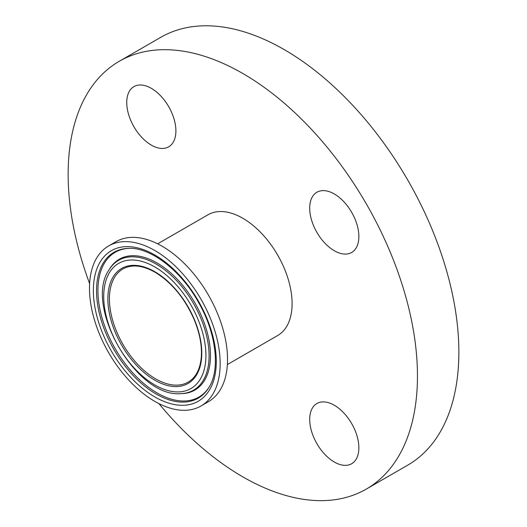 <?xml version="1.0" encoding="UTF-8"?>
<svg xmlns="http://www.w3.org/2000/svg" width="527" height="527" viewBox="0 0 527 527"><rect width="100%" height="100%" fill="white"/><g stroke="black" fill="none" stroke-linecap="round" stroke-linejoin="round"><path stroke-width="0.79" d="M89.491 288.236A92.396 53.346 -120 0 0 129.82 381.225A92.396 53.346 -120 0 0 201.024 405.981A92.396 53.346 -120 0 0 201.024 299.29A92.396 53.346 -120 0 0 108.628 245.944A92.396 53.346 -120 0 0 89.491 288.236M227.374 364.565L277.657 335.541A69.709 40.25 -120 0 0 277.657 255.042A69.709 40.25 -120 0 0 207.948 214.799L157.665 243.823M201.024 405.981L208.396 401.719A92.396 53.346 -120 0 0 208.396 295.028A92.396 53.346 -120 0 0 115.999 241.682L108.628 245.944M334.283 193.962A34.762 20.072 60 0 1 356.99 224.601A34.762 20.072 60 0 1 351.667 252.453A34.762 20.072 60 0 1 316.898 232.387A34.762 20.072 60 0 1 316.898 192.243A34.762 20.072 60 0 1 334.283 193.962M358.867 447.812A34.762 20.072 60 0 1 351.667 463.727A34.762 20.072 60 0 1 316.898 443.655A34.762 20.072 60 0 1 316.898 403.517A34.762 20.072 60 0 1 343.69 412.825A34.762 20.072 60 0 1 358.867 447.812M126.737 102.521A34.762 20.072 60 0 1 133.937 86.606A34.762 20.072 60 0 1 168.699 106.678A34.762 20.072 60 0 1 168.699 146.822A34.762 20.072 60 0 1 141.908 137.507A34.762 20.072 60 0 1 126.737 102.521M158.89 403.603A247.005 142.606 -120 0 0 366.298 489.082L407.7 465.176A247.005 142.606 -120 0 0 407.7 179.964A247.005 142.606 -120 0 0 160.702 37.351L119.3 61.257A247.005 142.606 -120 0 0 68.141 174.332A247.005 142.606 -120 0 0 89.616 283.612M366.298 489.082A247.005 142.606 -120 0 0 366.305 203.863A247.005 142.606 -120 0 0 119.3 61.257M188.258 382.082A65.322 37.713 60 0 1 137.922 364.579A65.322 37.713 60 0 1 109.412 298.849A65.322 37.713 60 0 1 122.943 268.941C131.697 264.106 142.402 265.2 155.05 272.235C171.861 282.518 184.97 298.473 194.377 320.106C199.819 333.486 202.124 345.877 201.281 357.273C200.141 369.335 195.8 377.602 188.258 382.082M154.826 271.728A66.415 38.346 -120 0 0 114.155 329.592A66.415 38.346 -120 0 0 195.497 376.555A66.415 38.346 -120 0 0 154.826 271.728M154.826 266.958A72.258 41.719 60 0 1 199.074 381.008A72.258 41.719 60 0 1 110.571 329.915A72.258 41.719 60 0 1 154.826 266.958M154.826 396.93A86.922 50.184 -120 0 0 208.053 321.207A86.922 50.184 -120 0 0 101.599 259.745A86.922 50.184 -120 0 0 154.826 396.93M156.084 393.998A84.228 48.629 60 0 1 98.239 308.203A84.228 48.629 60 0 1 128.555 248.355C150.195 247.163 180.814 270.199 198.488 302.307C216.393 333.216 220.418 369.809 208.896 387.51A84.228 48.629 60 0 1 156.084 393.998M209.199 387.009A83.635 48.286 60 0 1 157.072 392.944A83.635 48.286 60 0 1 99.715 308.176A83.635 48.286 60 0 1 129.141 248.349M156.084 264.034A74.953 43.273 -120 0 0 109.089 269.804C83.411 305.851 136.526 397.859 180.583 393.649A74.953 43.273 -120 0 0 207.566 340.389A74.953 43.273 -120 0 0 156.084 264.034M109.089 269.804L109.702 268.796A75.545 43.616 60 0 1 157.072 262.98A75.545 43.616 60 0 1 208.955 339.941A75.545 43.616 60 0 1 181.769 393.616L180.583 393.649"/></g></svg>
